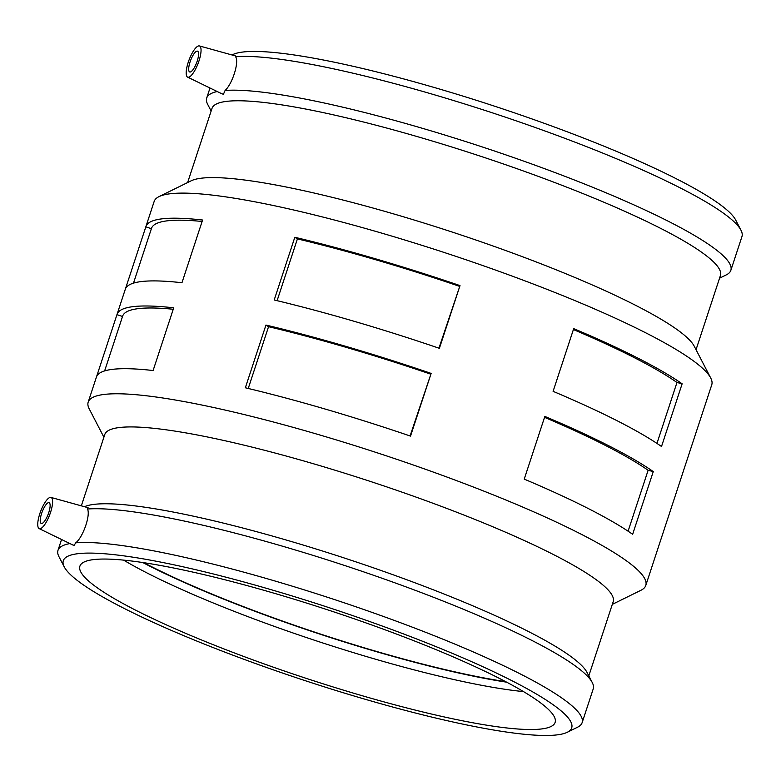 <?xml version="1.0" encoding="UTF-8"?>
<svg xmlns="http://www.w3.org/2000/svg" width="781" height="781" viewBox="0 0 781 781"><rect width="100%" height="100%" fill="white"/><g stroke="black" fill="none" stroke-linecap="round" stroke-linejoin="round"><path stroke-width="1.17" d="M431.141 373.406L410.523 436.11A293.48 42.115 -161.8 0 0 245.341 387.776L265.95 325.062A293.48 42.115 18.2 0 1 431.141 373.406L410.084 435.964M430.438 374.06A287.613 41.276 -161.8 0 0 268.557 326.683L248.241 388.469M265.95 325.062L268.557 326.683M460.009 285.612L439.391 348.326A293.48 42.115 -161.8 0 0 274.199 299.982L294.818 237.278A293.48 42.115 18.2 0 1 460.009 285.612L438.951 348.17M459.296 286.266A287.613 41.276 -161.8 0 0 297.415 238.898L277.099 300.675M294.818 237.278L297.415 238.898M653.267 471.587L632.649 534.302A293.48 42.115 -161.8 0 0 524.227 479.124L544.845 416.419A293.48 42.115 18.2 0 1 653.267 471.587L648.123 470.279L628.09 531.197M648.123 470.279A287.613 41.276 -161.8 0 0 544.542 417.347M682.135 383.803L661.517 446.507A293.48 42.115 -161.8 0 0 553.094 391.34L573.703 328.635A293.48 42.115 18.2 0 1 682.135 383.803L676.981 382.485L656.958 443.413M676.981 382.485A287.613 41.276 -161.8 0 0 573.4 329.553M612.314 604.367L640.928 590.29A293.48 42.115 -161.8 0 0 645.78 585.457L654.029 560.367A293.48 42.115 -161.8 0 0 654.117 560.065L674.735 497.351A293.48 42.115 18.2 0 1 674.647 497.663A293.48 42.115 18.2 0 1 674.54 497.966M674.647 497.663L682.887 472.583A293.48 42.115 -161.8 0 0 682.985 472.271L703.603 409.566A293.48 42.115 18.2 0 1 703.505 409.869A293.48 42.115 18.2 0 1 703.398 410.171M96.541 376.745L116.955 314.645A293.48 42.115 18.2 0 1 117.052 314.333A293.48 42.115 18.2 0 1 133.18 306.63A293.48 42.115 18.2 0 1 173.724 307.812L153.105 370.526A293.48 42.115 -161.8 0 0 112.562 369.335A293.48 42.115 -161.8 0 0 96.434 377.038L88.185 402.127A293.48 42.115 -161.8 0 0 89.229 408.893L103.902 437.204M173.245 309.256A287.613 41.276 -161.8 0 0 122.627 316.168L104.625 370.916M116.955 314.645L122.529 316.471M125.409 288.95L145.822 226.851A293.48 42.115 18.2 0 1 145.91 226.549A293.48 42.115 18.2 0 1 162.048 218.836A293.48 42.115 18.2 0 1 202.582 220.027L181.963 282.732A293.48 42.115 -161.8 0 0 141.429 281.55A293.48 42.115 -161.8 0 0 125.302 289.253L117.052 314.333M202.113 221.462A287.613 41.276 -161.8 0 0 151.494 228.374L133.492 283.122M145.822 226.851L151.387 228.677M48.607 502.603A11.119 3.231 110.7 0 1 49.105 502.661A11.119 3.231 110.7 0 1 48.197 514.201A11.119 3.231 110.7 0 1 41.247 523.455A11.119 3.231 110.7 0 1 41.871 512.697A11.119 3.231 110.7 0 1 48.607 502.603M190.183 72.018A11.119 3.231 110.7 0 1 189.685 71.969A11.119 3.231 110.7 0 1 190.603 60.43A11.119 3.231 110.7 0 1 197.554 51.165A11.119 3.231 110.7 0 1 196.929 61.924A11.119 3.231 110.7 0 1 190.183 72.018M198.774 45.894A16.674 4.842 110.7 0 1 199.399 45.933A16.674 4.842 110.7 0 1 198.149 63.281A16.674 4.842 110.7 0 1 187.596 77.114A16.674 4.842 110.7 0 1 186.522 75.62A16.674 4.842 110.7 0 1 189.705 58.302A16.674 4.842 110.7 0 1 198.774 45.894M47.114 499.625A16.674 4.842 -69.3 0 0 39.05 516.231A16.674 4.842 -69.3 0 0 39.157 528.6A16.674 4.842 -69.3 0 0 40.026 528.737A16.674 4.842 -69.3 0 0 50.209 513.381A16.674 4.842 -69.3 0 0 50.95 497.419A16.674 4.842 -69.3 0 0 47.114 499.625M88.097 507.728L87.501 509.017C90.703 515.206 82.932 537.367 75.747 542.834L74.156 545.284L72.838 544.992L39.157 528.6M78.002 553.68A267.59 38.406 -161.8 0 0 64.247 566.879A267.59 38.406 -161.8 0 0 305.508 680.768A267.59 38.406 -161.8 0 0 567.279 732.275A267.59 38.406 -161.8 0 0 385.092 627.075A267.59 38.406 -161.8 0 0 78.002 553.68M69.929 543.576A275.869 39.597 -161.8 0 0 57.989 550.341A275.869 39.597 -161.8 0 0 58.965 556.707L64.247 566.879M567.279 732.275L577.569 727.209A275.869 39.597 -161.8 0 0 582.128 722.669A275.869 39.597 -161.8 0 0 374.792 613.368A275.869 39.597 -161.8 0 0 75.747 542.834M93.642 559.596A250.125 35.897 -161.8 0 0 79.896 566.166A250.125 35.897 -161.8 0 0 306.289 678.386A250.125 35.897 -161.8 0 0 555.115 722.405A250.125 35.897 -161.8 0 0 363.839 622.154A250.125 35.897 -161.8 0 0 93.642 559.596M123.613 560.123A250.125 35.897 -161.8 0 0 523.504 691.595M143.87 562.701A250.125 35.897 -161.8 0 0 505.678 681.657M199.399 45.933L235.637 55.978L235.569 56.74C239.386 61.494 232.592 83.665 225.113 90.459L223.444 94.208L222.126 93.905M696.037 349.712L720.424 275.537A267.59 38.406 -161.8 0 0 515.792 168.276A267.59 38.406 -161.8 0 0 226.724 101.354A267.59 38.406 -161.8 0 0 212.012 108.383L187.625 182.549M217.225 91.533A275.869 39.597 -161.8 0 0 206.711 98.016A275.869 39.597 -161.8 0 0 207.687 104.381L211.143 111.039M719.555 278.202L726.281 274.883A275.869 39.597 -161.8 0 0 730.85 270.343A275.869 39.597 -161.8 0 0 524.363 161.355A275.869 39.597 -161.8 0 0 225.113 90.459M730.85 270.343L741.95 236.575A275.869 39.597 -161.8 0 0 740.974 230.21L735.702 220.037A267.59 38.406 -161.8 0 0 513.732 112.61A267.59 38.406 -161.8 0 0 242.94 52.024A267.59 38.406 -161.8 0 0 232.66 54.641L231.996 54.973M740.974 230.21A275.869 39.597 -161.8 0 0 515.811 120.713A275.869 39.597 -161.8 0 0 235.569 56.74M703.505 409.869L711.755 384.789A293.48 42.115 -161.8 0 0 710.72 378.014L694.221 346.198A267.59 38.406 -161.8 0 0 472.251 238.771A267.59 38.406 -161.8 0 0 201.459 178.185A267.59 38.406 -161.8 0 0 191.179 180.801L159.012 196.627A293.48 42.115 -161.8 0 0 154.16 201.459L145.91 226.549M710.72 378.014A293.48 42.115 -161.8 0 0 467.282 260.2A293.48 42.115 -161.8 0 0 170.297 193.756A293.48 42.115 -161.8 0 0 159.012 196.627M645.78 585.457A293.48 42.115 -161.8 0 0 421.349 467.819A293.48 42.115 -161.8 0 0 104.322 394.415A293.48 42.115 -161.8 0 0 88.185 402.127M588.806 675.877L613.192 601.702A267.59 38.406 -161.8 0 0 408.561 494.441A267.59 38.406 -161.8 0 0 119.483 427.519A267.59 38.406 -161.8 0 0 104.771 434.548L81.331 505.844M582.128 722.669L593.228 688.901A275.869 39.597 -161.8 0 0 592.252 682.535L586.98 672.363A267.59 38.406 -161.8 0 0 365.02 564.936A267.59 38.406 -161.8 0 0 94.228 504.35A267.59 38.406 -161.8 0 0 84.475 506.713M592.252 682.535A275.869 39.597 -161.8 0 0 367.958 573.342A275.869 39.597 -161.8 0 0 87.501 509.017M142.777 562.535A251.794 36.141 -161.8 0 0 506.654 682.174M50.95 497.419L88.097 507.718M187.596 77.114L222.116 93.915M210.001 88.009L206.711 98.016M61.553 539.505L57.989 550.341"/></g></svg>
